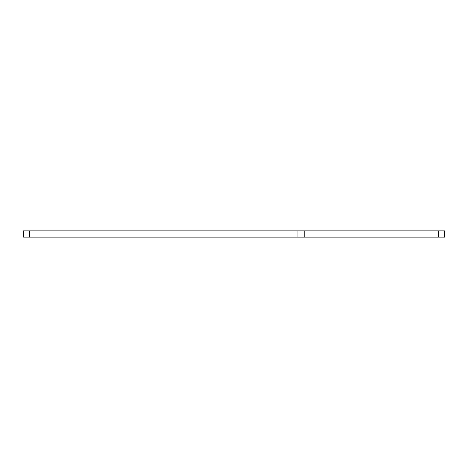 <?xml version="1.0" encoding="UTF-8"?>
<svg xmlns="http://www.w3.org/2000/svg" width="468" height="468" viewBox="0 0 468 468"><rect width="100%" height="100%" fill="white"/><g stroke="black" fill="none" stroke-linecap="round" stroke-linejoin="round"><path stroke-width="0.7" d="M29.642 237.118L23.4 237.118L23.4 230.882L29.642 230.882L29.642 237.118L297.958 237.118L297.958 230.882L304.2 230.882L304.2 237.118L438.358 237.118L438.358 230.882L444.6 230.882L444.6 237.118L438.358 237.118M29.642 230.882L297.958 230.882M304.2 230.882L438.358 230.882M304.2 237.118L297.958 237.118"/></g></svg>
